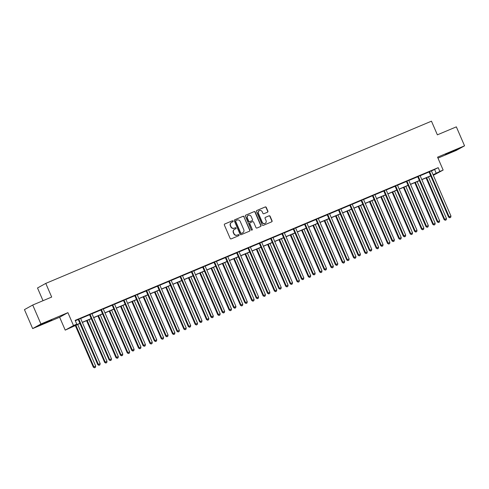<?xml version="1.0" encoding="UTF-8"?>
<svg xmlns="http://www.w3.org/2000/svg" width="489" height="489" viewBox="0 0 489 489"><rect width="100%" height="100%" fill="white"/><g stroke="black" fill="none" stroke-linecap="round" stroke-linejoin="round"><path stroke-width="0.73" d="M233.045 221.107A0.568 0.538 61 0 0 232.324 220.796L224.757 223.98A0.813 0.77 61 0 0 224.365 225.019L230.166 238.424A0.813 0.77 61 0 0 231.205 238.87L238.766 235.686A0.568 0.538 61 0 0 239.042 234.958A0.568 0.538 61 0 0 238.314 234.647L237.336 235.056A2.598 2.469 61 0 1 234.029 233.632L233.546 232.513A2.598 2.469 61 0 1 234.793 229.176L235.771 228.766A0.568 0.538 61 0 0 236.046 228.033A0.568 0.538 61 0 0 235.319 227.721L234.341 228.131A2.598 2.469 61 0 1 231.034 226.707L230.545 225.594A2.598 2.469 61 0 1 231.798 222.25L232.776 221.841A0.568 0.538 61 0 0 233.045 221.107M232.691 221.872A0.568 0.538 61 0 0 232.098 220.918L224.585 224.078M238.687 235.722A0.568 0.538 61 0 0 238.094 234.769L237.336 235.056M235.692 228.797A0.568 0.538 61 0 0 235.099 227.843L234.341 228.131M449.605 152.892L445.43 154.487L447.802 153.283L457.27 149.365L449.605 152.892M44.114 323.443L39.939 325.038L42.311 323.834L51.779 319.916L44.114 323.443M32.659 328.584L24.45 309.623L32.72 305.032L40.923 323.999L32.659 328.584L59.64 317.233L65.22 330.13L73.491 325.546L76.791 324.158L73.246 326.12L79.903 323.321M437.973 158.106L456.28 150.404L464.55 145.82L437.563 157.171L443.144 170.068L433.327 175.3M32.72 305.032L51.687 297.055L45.777 283.4L431.463 121.18L437.374 134.836L456.341 126.853L464.55 145.82M267.507 212.202A0.813 0.77 61 0 0 267.899 211.156L266.273 207.397A0.813 0.77 61 0 0 265.234 206.951L256.835 210.484A0.813 0.77 61 0 0 256.444 211.529L262.245 224.934A0.813 0.77 61 0 0 263.278 225.38L271.682 221.847A0.813 0.77 61 0 0 272.067 220.802L270.105 216.26A0.813 0.77 61 0 0 269.072 215.814L265.472 217.324A0.813 0.77 61 0 0 265.087 218.369L266.059 220.625A2.17 2.066 61 0 1 265.209 223.32A2.17 2.066 61 0 1 262.251 222.226L258.43 213.4A2.17 2.066 61 0 1 259.286 210.704A2.17 2.066 61 0 1 262.238 211.798L262.88 213.271A0.813 0.77 61 0 0 263.913 213.717L267.507 212.202M59.64 317.233L67.91 312.648L40.923 323.999M67.91 312.648L73.491 325.546M431.475 170.967L438.205 167.66L75.147 320.362L76.791 324.158M438.205 167.66L439.843 171.456L443.144 170.068M244.127 216.713A0.813 0.77 61 0 0 243.094 216.266L234.689 219.799A0.813 0.77 61 0 0 234.298 220.845L240.099 234.249A0.813 0.77 61 0 0 241.132 234.696L249.537 231.156A0.813 0.77 61 0 0 249.928 230.117L243.901 216.835A0.813 0.77 61 0 0 242.868 216.389L234.518 219.903M245.765 215.142L254.164 211.609A0.813 0.77 61 0 1 255.197 212.055L260.998 225.46A0.813 0.77 61 0 1 260.606 226.505L257.012 228.015A0.813 0.77 61 0 1 255.979 227.568L253.626 222.134A0.813 0.77 61 0 0 252.593 221.688L250.209 222.691A0.813 0.77 61 0 0 249.818 223.736L252.269 229.396A0.568 0.538 61 0 1 252.043 230.099A0.568 0.538 61 0 1 251.267 229.812L245.374 216.187A0.813 0.77 61 0 1 245.765 215.142L245.625 215.221M45.777 283.4L37.512 287.984L43.014 300.704M79.958 323.455L65.22 330.13M433.248 175.111L435.118 174.078L433.156 174.903M430.754 175.912L421.842 179.659M419.44 180.667L410.522 184.42M408.126 185.429L399.207 189.182M396.805 190.19L387.893 193.937M385.491 194.946L376.573 198.699M374.177 199.708L365.259 203.461M362.862 204.469L353.944 208.216M351.542 209.225L342.63 212.978M340.228 213.986L331.31 217.739M328.914 218.748L319.995 222.495M317.593 223.504L308.681 227.257M306.279 228.265L297.361 232.018M294.965 233.027L286.047 236.774M283.651 237.782L274.732 241.535M272.33 242.544L263.412 246.297M261.016 247.306L252.098 251.053M249.702 252.061L240.784 255.814M238.381 256.823L229.469 260.576M227.067 261.584L218.149 265.331M215.753 266.34L206.835 270.093M204.433 271.102L195.521 274.855M193.118 275.863L184.2 279.61M181.804 280.619L172.886 284.372M170.49 285.38L161.572 289.133M159.169 290.142L150.257 293.889M147.855 294.898L138.937 298.651M136.541 299.659L127.623 303.406M125.221 304.421L116.309 308.168M113.906 309.176L104.988 312.929M102.592 313.938L93.674 317.685M91.278 318.7L82.36 322.447M433.095 174.769L439.843 171.456M82.299 322.312L91.217 318.565M93.619 317.557L102.531 313.804M104.933 312.795L113.851 309.042M116.248 308.033L125.166 304.286M127.568 303.278L136.48 299.525M138.882 298.516L147.8 294.763M150.196 293.755L159.114 290.008M161.511 288.999L170.429 285.246M172.831 284.237L181.743 280.484M184.145 279.476L193.063 275.729M195.459 274.72L204.378 270.967M206.78 269.959L215.692 266.205M218.094 265.197L227.012 261.45M229.408 260.441L238.326 256.688M240.722 255.68L249.641 251.927M252.043 250.918L260.955 247.171M263.357 246.163L272.275 242.41M274.671 241.401L283.589 237.648M285.992 236.639L294.904 232.892M297.306 231.884L306.224 228.131M308.62 227.122L317.538 223.369M319.934 222.361L328.852 218.614M331.255 217.605L340.167 213.852M342.569 212.843L351.487 209.09M353.883 208.082L362.801 204.335M365.204 203.326L374.116 199.573M376.518 198.565L385.436 194.811M387.832 193.803L396.75 190.056M399.146 189.047L408.064 185.294M410.467 184.286L419.379 180.539M421.781 179.524L430.699 175.777M434.66 169.628L436.304 173.418M75.324 320.766L78.222 319.543M80.679 318.51L89.536 314.788M91.993 313.755L100.856 310.026M103.313 308.993L112.17 305.264M114.628 304.231L123.485 300.509M125.942 299.476L134.805 295.747M137.262 294.714L146.119 290.986M148.577 289.953L157.434 286.23M159.891 285.197L168.748 281.468M171.205 280.435L180.068 276.707M182.525 275.674L191.382 271.951M193.84 270.918L202.697 267.19M205.154 266.157L214.017 262.428M216.474 261.395L225.331 257.672M227.788 256.639L236.645 252.911M239.103 251.878L247.966 248.149M250.417 247.116L259.28 243.394M261.737 242.361L270.594 238.632M273.051 237.599L281.908 233.87M284.366 232.837L293.229 229.115M295.686 228.082L304.543 224.353M307 223.32L315.857 219.592M318.315 218.559L327.178 214.836M329.629 213.803L338.492 210.074M340.949 209.041L349.806 205.319M352.263 204.28L361.12 200.557M363.578 199.524L372.441 195.796M374.898 194.763L383.755 191.04M386.212 190.001L395.069 186.278M397.526 185.245L406.39 181.517M408.841 180.484L417.704 176.761M420.161 175.728L429.018 172M428.896 171.871L431.457 170.789M417.575 176.627L420.143 175.551M406.261 181.388L408.828 180.307M394.947 186.15L397.514 185.068M383.633 190.906L386.194 189.83M372.312 195.667L374.88 194.585M360.998 200.429L363.565 199.347M349.684 205.184L352.245 204.109M338.364 209.946L340.931 208.864M327.049 214.708L329.617 213.626M315.735 219.463L318.302 218.387M304.421 224.225L306.982 223.143M293.1 228.986L295.668 227.905M281.786 233.742L284.353 232.666M270.472 238.504L273.033 237.422M259.152 243.259L261.719 242.183M247.837 248.021L250.405 246.945M236.523 252.782L239.09 251.701M225.209 257.538L227.77 256.462M213.889 262.3L216.456 261.224M202.574 267.061L205.142 265.979M191.26 271.817L193.821 270.741M179.94 276.578L182.507 275.503M168.626 281.34L171.193 280.258M157.311 286.096L159.879 285.02M145.991 290.857L148.558 289.781M134.677 295.619L137.244 294.537M123.362 300.374L125.93 299.299M112.048 305.136L114.609 304.06M100.728 309.898L103.295 308.816M89.414 314.653L91.981 313.577M78.099 319.415L80.667 318.333M231.456 222.428A2.598 2.469 61 0 0 230.325 225.716L230.545 225.594M234.115 228.259A2.598 2.469 61 0 1 230.808 226.835L230.325 225.716M234.451 229.353A2.598 2.469 61 0 0 233.32 232.642L233.546 232.513M237.116 235.185A2.598 2.469 61 0 1 233.803 233.754L233.32 232.642M249.488 231.181A0.813 0.77 61 0 0 249.702 230.24L243.901 216.835M235.924 220.515A0.568 0.538 61 0 0 235.649 221.242L240.741 233.008A0.568 0.538 61 0 0 241.468 233.32L242.501 232.886A2.598 2.469 61 0 0 243.748 229.543L240.264 221.505A2.598 2.469 61 0 0 236.957 220.081L235.924 220.515M235.826 220.57L235.704 220.637A0.568 0.538 61 0 0 235.429 221.37L235.649 221.242M242.275 233.008L242.501 232.886A2.598 2.469 61 0 1 242.275 233.008L241.242 233.442A0.568 0.538 61 0 1 240.521 233.131L235.429 221.37M245.588 215.246L254.164 211.609M260.558 226.523A0.813 0.77 61 0 0 260.778 225.582L254.977 212.177A0.813 0.77 61 0 0 253.938 211.731M249.983 222.813A0.813 0.77 61 0 0 249.592 223.858L252.269 229.396M251.921 230.148A0.568 0.538 61 0 0 252.043 229.518M251.187 216.493A2.17 2.066 61 0 0 248.229 215.398A2.17 2.066 61 0 0 247.379 218.094L248.724 221.205A0.813 0.77 61 0 0 249.757 221.651L252.141 220.649A0.813 0.77 61 0 0 252.532 219.604L251.187 216.493M248.119 215.46A2.17 2.066 61 0 0 247.153 218.222L247.379 218.094M252.055 220.692A0.813 0.77 61 0 1 251.921 220.771L249.531 221.774A0.813 0.77 61 0 1 248.498 221.328L247.153 218.222M259.176 210.765A2.17 2.066 61 0 0 258.21 213.528L258.43 213.4M265.093 223.381A2.17 2.066 61 0 1 262.025 222.348L258.21 213.528M271.627 221.865A0.813 0.77 61 0 0 271.847 220.924L269.879 216.382A0.813 0.77 61 0 0 268.846 215.936L265.301 217.428M267.459 212.226A0.813 0.77 61 0 0 267.672 211.285L266.047 207.519A0.813 0.77 61 0 0 265.014 207.079L256.664 210.588M75.269 325.429L93.326 367.153L95.697 366.084L77.672 324.421M75.856 325.185L93.888 366.848L94.469 367.82L95.416 367.392L94.689 367.697M95.697 366.084L95.416 367.392M94.469 367.82L93.326 367.153M78.925 319.458L78.362 319.769L97.8 364.678L98.356 364.366L78.925 319.458A0.825 0.789 61 0 0 78.747 319.201L78.656 319.103M99.157 365.216L99.884 364.91L99.157 365.216L98.356 364.366L100.172 363.602L80.734 318.7A0.825 0.789 61 0 1 80.667 318.394L80.661 318.26M78.362 319.769A0.825 0.789 61 0 0 78.191 319.506L78.044 319.36M97.8 364.678L98.937 365.344M99.884 364.91L100.172 363.602M86.59 320.668L104.646 362.398L107.018 361.322L88.986 319.659M87.17 320.423L105.202 362.086L105.783 363.058L106.73 362.63L106.003 362.936M107.018 361.322L106.73 362.63M105.783 363.058L104.646 362.398M97.904 315.912L115.96 357.636L118.332 356.567L100.3 314.898M98.491 315.662L116.516 357.325L117.097 358.303L118.045 357.875L117.323 358.18M118.332 356.567L118.045 357.875M117.097 358.303L115.96 357.636M90.239 314.702L89.683 315.008L109.114 359.916L109.67 359.611L90.239 314.702A0.825 0.789 61 0 0 90.062 314.439L89.97 314.348M110.477 360.46L111.199 360.155L110.477 360.46L109.67 359.611L111.486 358.847L92.054 313.938A0.825 0.789 61 0 1 91.981 313.632L91.975 313.504M89.683 315.008A0.825 0.789 61 0 0 89.505 314.751L89.365 314.604M109.114 359.916L110.251 360.582M111.199 360.155L111.486 358.847M101.553 309.94L100.997 310.252L120.428 355.161L120.991 354.849L101.553 309.94A0.825 0.789 61 0 0 101.382 309.678L101.29 309.586M121.792 355.699L122.519 355.393L121.792 355.699L120.991 354.849L122.8 354.085L103.368 309.176A0.825 0.789 61 0 1 103.295 308.871L103.295 308.742M100.997 310.252A0.825 0.789 61 0 0 100.82 309.989L100.679 309.843M120.428 355.161L121.565 355.821M122.519 355.393L122.8 354.085M109.218 311.151L127.274 352.875L129.646 351.805L111.62 310.142M109.805 310.906L127.837 352.569L128.411 353.541L129.365 353.113L128.638 353.419M129.646 351.805L129.365 353.113M128.411 353.541L127.274 352.875M112.873 305.179L112.311 305.491L131.743 350.399L132.305 350.087L112.873 305.179A0.825 0.789 61 0 0 112.696 304.922L112.604 304.824M133.106 350.937L133.833 350.631L133.106 350.937L132.305 350.087L134.114 349.323L114.683 304.421A0.825 0.789 61 0 1 114.615 304.115L114.609 303.981M112.311 305.491A0.825 0.789 61 0 0 112.14 305.228L111.993 305.081M131.743 350.399L132.886 351.065M133.833 350.631L134.114 349.323M120.532 306.389L138.589 348.119L140.966 347.043L122.935 305.38M121.119 306.145L139.151 347.807L139.732 348.779L140.679 348.351L139.952 348.657M140.966 347.043L140.679 348.351M139.732 348.779L138.589 348.119M124.188 300.423L123.625 300.729L143.063 345.637L143.619 345.332L124.188 300.423A0.825 0.789 61 0 0 124.01 300.16L123.919 300.069M144.42 346.181L145.147 345.876L144.42 346.181L143.619 345.332L145.435 344.568L126.003 299.659A0.825 0.789 61 0 1 125.93 299.354L125.924 299.225M123.625 300.729A0.825 0.789 61 0 0 123.454 300.472L123.307 300.325M143.063 345.637L144.2 346.304M145.147 345.876L145.435 344.568M131.853 301.634L149.909 343.357L152.281 342.288L134.249 300.619M132.44 301.383L150.465 343.046L151.046 344.024L151.993 343.596L151.272 343.901M152.281 342.288L151.993 343.596M151.046 344.024L149.909 343.357M135.502 295.662L134.946 295.973L154.377 340.882L154.934 340.57L135.502 295.662A0.825 0.789 61 0 0 135.325 295.399L135.239 295.307M155.74 341.42L156.462 341.114L155.74 341.42L154.934 340.57L156.749 339.806L137.317 294.898A0.825 0.789 61 0 1 137.244 294.592L137.238 294.464M134.946 295.973A0.825 0.789 61 0 0 134.768 295.711L134.628 295.564M154.377 340.882L155.514 341.542M156.462 341.114L156.749 339.806M143.167 296.872L161.223 338.596L163.595 337.526L145.569 295.863M143.754 296.627L161.78 338.29L162.36 339.262L163.314 338.834L162.586 339.14M163.595 337.526L163.314 338.834M162.36 339.262L161.223 338.596M146.816 290.9L146.26 291.212L165.692 336.12L166.254 335.809L146.816 290.9A0.825 0.789 61 0 0 146.645 290.643L146.553 290.545M167.055 336.658L167.782 336.353L167.055 336.658L166.254 335.809L168.063 335.044L148.632 290.142A0.825 0.789 61 0 1 148.564 289.836L148.558 289.702M146.26 291.212A0.825 0.789 61 0 0 146.083 290.949L145.942 290.802M165.692 336.12L166.835 336.787M167.782 336.353L168.063 335.044M154.481 292.11L172.538 333.84L174.909 332.764L156.883 291.102M155.068 291.866L173.1 333.529L173.681 334.5L174.628 334.073L173.901 334.378M174.909 332.764L174.628 334.073M173.681 334.5L172.538 333.84M158.136 286.144L157.574 286.45L177.012 331.359L177.568 331.053L158.136 286.144A0.825 0.789 61 0 0 157.959 285.882L157.868 285.79M178.369 331.903L179.096 331.597L178.369 331.903L177.568 331.053L179.384 330.289L159.946 285.38A0.825 0.789 61 0 1 159.879 285.075L159.872 284.946M157.574 286.45A0.825 0.789 61 0 0 157.403 286.193L157.256 286.047M177.012 331.359L178.149 332.025M179.096 331.597L179.384 330.289M165.802 287.355L183.858 329.079L186.23 328.009L168.198 286.34M166.382 287.104L184.414 328.767L184.995 329.745L185.942 329.317L185.215 329.623M186.23 328.009L185.942 329.317M184.995 329.745L183.858 329.079M169.451 281.383L168.894 281.695L188.326 326.603L188.882 326.291L169.451 281.383A0.825 0.789 61 0 0 169.273 281.12L169.182 281.028M189.689 327.141L190.41 326.835L189.689 327.141L188.882 326.291L190.698 325.527L171.266 280.619A0.825 0.789 61 0 1 171.193 280.313L171.187 280.185M168.894 281.695A0.825 0.789 61 0 0 168.717 281.432L168.577 281.285M188.326 326.603L189.463 327.263M190.41 326.835L190.698 325.527M177.116 282.593L195.172 324.317L197.544 323.247L179.512 281.585M177.703 282.349L195.728 324.011L196.309 324.983L197.256 324.555L196.535 324.861M197.544 323.247L197.256 324.555M196.309 324.983L195.172 324.317M180.765 276.621L180.209 276.933L199.64 321.841L200.203 321.53L180.765 276.621A0.825 0.789 61 0 0 180.594 276.364L180.502 276.267M201.003 322.379L201.731 322.074L201.003 322.379L200.203 321.53L202.012 320.766L182.58 275.863A0.825 0.789 61 0 1 182.507 275.558L182.507 275.429M180.209 276.933A0.825 0.789 61 0 0 180.031 276.67L179.891 276.523M199.64 321.841L200.777 322.508M201.731 322.074L202.012 320.766M188.43 277.831L206.486 319.561L208.858 318.486L190.832 276.823M189.017 277.587L207.049 319.25L207.623 320.228L208.577 319.794L207.849 320.099M208.858 318.486L208.577 319.794M207.623 320.228L206.486 319.561M192.085 271.866L191.523 272.171L210.955 317.08L211.517 316.774L192.085 271.866A0.825 0.789 61 0 0 191.908 271.603L191.816 271.511M212.318 317.624L213.045 317.318L212.318 317.624L211.517 316.774L213.332 316.01L193.895 271.102A0.825 0.789 61 0 1 193.827 270.796L193.821 270.668M191.523 272.171A0.825 0.789 61 0 0 191.352 271.915L191.205 271.768M210.955 317.08L212.098 317.746M213.045 317.318L213.332 316.01M199.744 273.076L217.801 314.8L220.178 313.73L202.146 272.067M200.331 272.825L218.363 314.488L218.944 315.466L219.891 315.038L219.164 315.344M220.178 313.73L219.891 315.038M218.944 315.466L217.801 314.8M203.4 267.104L202.837 267.416L222.275 312.324L222.831 312.013L203.4 267.104A0.825 0.789 61 0 0 203.222 266.841L203.131 266.749M223.638 312.862L224.359 312.557L223.638 312.862L222.831 312.013L224.647 311.248L205.215 266.34A0.825 0.789 61 0 1 205.142 266.034L205.136 265.906M202.837 267.416A0.825 0.789 61 0 0 202.666 267.153L202.519 267.006M222.275 312.324L223.412 312.984M224.359 312.557L224.647 311.248M211.065 268.314L229.121 310.038L231.493 308.969L213.461 267.306M211.651 268.07L229.677 309.733L230.258 310.704L231.205 310.277L230.484 310.582M231.493 308.969L231.205 310.277M230.258 310.704L229.121 310.038M214.714 262.342L214.158 262.654L233.589 307.563L234.145 307.251L214.714 262.342A0.825 0.789 61 0 0 214.543 262.086L214.451 261.988M234.952 308.101L235.674 307.795L234.952 308.101L234.145 307.251L235.961 306.487L216.529 261.584A0.825 0.789 61 0 1 216.456 261.279L216.45 261.15M214.158 262.654A0.825 0.789 61 0 0 213.98 262.391L213.84 262.245M233.589 307.563L234.726 308.229M235.674 307.795L235.961 306.487M222.379 263.553L240.435 305.283L242.807 304.207L224.781 262.544M222.966 263.308L240.991 304.971L241.572 305.949L242.526 305.515L241.798 305.821M242.807 304.207L242.526 305.515M241.572 305.949L240.435 305.283M226.028 257.587L225.472 257.892L244.903 302.801L245.466 302.495L226.028 257.587A0.825 0.789 61 0 0 225.857 257.324L225.765 257.232M246.267 303.345L246.994 303.039L246.267 303.345L245.466 302.495L247.275 301.731L227.843 256.823A0.825 0.789 61 0 1 227.776 256.517L227.77 256.389M225.472 257.892A0.825 0.789 61 0 0 225.295 257.636L225.154 257.489M244.903 302.801L246.046 303.467M246.994 303.039L247.275 301.731M233.693 258.797L251.749 300.521L254.121 299.451L236.095 257.789M234.28 258.547L252.312 300.209L252.892 301.187L253.84 300.759L253.113 301.065M254.121 299.451L253.84 300.759M252.892 301.187L251.749 300.521M237.348 252.825L236.786 253.137L256.224 298.046L256.78 297.734L237.348 252.825A0.825 0.789 61 0 0 237.171 252.562L237.079 252.471M257.581 298.583L258.308 298.278L257.581 298.583L256.78 297.734L258.595 296.97L239.158 252.061A0.825 0.789 61 0 1 239.09 251.756L239.084 251.627M236.786 253.137A0.825 0.789 61 0 0 236.615 252.874L236.468 252.727M256.224 298.046L257.361 298.706M258.308 298.278L258.595 296.97M245.013 254.035L263.07 295.766L265.441 294.69L247.41 253.027M245.594 253.791L263.626 295.454L264.207 296.426L265.154 295.998L264.427 296.303M265.441 294.69L265.154 295.998M264.207 296.426L263.07 295.766M248.663 248.064L248.106 248.375L267.538 293.284L268.094 292.972L248.663 248.064A0.825 0.789 61 0 0 248.485 247.807L248.394 247.709M268.901 293.822L269.622 293.516L268.901 293.822L268.094 292.972L269.91 292.214L250.478 247.306A0.825 0.789 61 0 1 250.405 247L250.399 246.872M248.106 248.375A0.825 0.789 61 0 0 247.929 248.112L247.789 247.966M267.538 293.284L268.675 293.95M269.622 293.516L269.91 292.214M256.328 249.274L274.384 291.004L276.756 289.928L258.724 248.265M256.914 249.029L274.94 290.692L275.521 291.67L276.468 291.236L275.747 291.542M276.756 289.928L276.468 291.236M275.521 291.67L274.384 291.004M259.977 243.308L259.421 243.614L278.852 288.522L279.415 288.217L259.977 243.308A0.825 0.789 61 0 0 259.806 243.045L259.714 242.954M280.215 289.066L280.943 288.761L280.215 289.066L279.415 288.217L281.224 287.453L261.792 242.544A0.825 0.789 61 0 1 261.719 242.238L261.719 242.11M259.421 243.614A0.825 0.789 61 0 0 259.243 243.357L259.103 243.21M278.852 288.522L279.989 289.188M280.943 288.761L281.224 287.453M267.642 244.518L285.698 286.242L288.07 285.173L270.044 243.51M268.229 244.268L286.261 285.937L286.835 286.909L287.789 286.481L287.061 286.786M288.07 285.173L287.789 286.481M286.835 286.909L285.698 286.242M271.297 238.546L270.735 238.858L290.166 283.767L290.729 283.455L271.297 238.546A0.825 0.789 61 0 0 271.12 238.284L271.028 238.192M291.53 284.305L292.257 283.999L291.53 284.305L290.729 283.455L292.544 282.691L273.106 237.782A0.825 0.789 61 0 1 273.039 237.477L273.033 237.348M270.735 238.858A0.825 0.789 61 0 0 270.564 238.595L270.417 238.449M290.166 283.767L291.31 284.427M292.257 283.999L292.544 282.691M278.956 239.757L297.019 281.487L299.39 280.411L281.358 238.748M279.543 239.512L297.575 281.175L298.156 282.147L299.103 281.719L298.376 282.025M299.39 280.411L299.103 281.719M298.156 282.147L297.019 281.487M282.611 233.785L282.049 234.097L301.487 279.005L302.043 278.693L282.611 233.785A0.825 0.789 61 0 0 282.434 233.528L282.342 233.43M302.85 279.543L303.571 279.243L302.85 279.543L302.043 278.693L303.858 277.935L284.427 233.027A0.825 0.789 61 0 1 284.353 232.721L284.347 232.593M282.049 234.097A0.825 0.789 61 0 0 281.878 233.834L281.731 233.687M301.487 279.005L302.624 279.671M303.571 279.243L303.858 277.935M290.277 234.995L308.333 276.725L310.704 275.649L292.673 233.986M290.863 234.751L308.889 276.413L309.47 277.391L310.417 276.957L309.696 277.263M310.704 275.649L310.417 276.957M309.47 277.391L308.333 276.725M293.926 229.029L293.369 229.335L312.801 274.243L313.357 273.938L293.926 229.029A0.825 0.789 61 0 0 293.755 228.766L293.663 228.675M314.164 274.787L314.885 274.482L314.164 274.787L313.357 273.938L315.173 273.174L295.741 228.265A0.825 0.789 61 0 1 295.668 227.96L295.662 227.831M293.369 229.335A0.825 0.789 61 0 0 293.192 229.078L293.052 228.931M312.801 274.243L313.938 274.91M314.885 274.482L315.173 273.174M301.591 230.24L319.647 271.963L322.019 270.894L303.993 229.231M302.178 229.989L320.203 271.658L320.784 272.63L321.738 272.202L321.01 272.507M322.019 270.894L321.738 272.202M320.784 272.63L319.647 271.963M305.24 224.268L304.684 224.579L324.115 269.488L324.678 269.176L305.24 224.268A0.825 0.789 61 0 0 305.069 224.005L304.977 223.913M325.478 270.026L326.206 269.72L325.478 270.026L324.678 269.176L326.487 268.412L307.055 223.504A0.825 0.789 61 0 1 306.988 223.198L306.982 223.07M304.684 224.579A0.825 0.789 61 0 0 304.506 224.317L304.366 224.17M324.115 269.488L325.258 270.148M326.206 269.72L326.487 268.412M312.905 225.478L330.961 267.208L333.333 266.132L315.307 224.469M313.492 225.233L331.524 266.896L332.104 267.868L333.052 267.44L332.324 267.746M333.333 266.132L333.052 267.44M332.104 267.868L330.961 267.208M316.56 219.506L315.998 219.818L335.436 264.726L335.992 264.415L316.56 219.506A0.825 0.789 61 0 0 316.383 219.249L316.291 219.158M336.793 265.264L337.52 264.965L336.793 265.264L335.992 264.415L337.807 263.657L318.37 218.748A0.825 0.789 61 0 1 318.302 218.442L318.296 218.314M315.998 219.818A0.825 0.789 61 0 0 315.827 219.555L315.68 219.414M335.436 264.726L336.573 265.393M337.52 264.965L337.807 263.657M324.225 220.716L342.282 262.446L344.653 261.37L326.621 219.708M324.806 220.472L342.838 262.135L343.419 263.113L344.366 262.679L343.639 262.984M344.653 261.37L344.366 262.679M343.419 263.113L342.282 262.446M327.874 214.75L327.318 215.062L346.75 259.965L347.306 259.659L327.874 214.75A0.825 0.789 61 0 0 327.697 214.488L327.612 214.396M348.113 260.509L348.834 260.203L348.113 260.509L347.306 259.659L349.122 258.895L329.69 213.986A0.825 0.789 61 0 1 329.617 213.681L329.61 213.552M327.318 215.062A0.825 0.789 61 0 0 327.141 214.799L327 214.653M346.75 259.965L347.887 260.631M348.834 260.203L349.122 258.895M335.54 215.961L353.596 257.685L355.968 256.615L337.936 214.952M336.126 215.71L354.152 257.379L354.733 258.351L355.68 257.923L354.959 258.229M355.968 256.615L355.68 257.923M354.733 258.351L353.596 257.685M339.189 209.989L338.632 210.301L358.064 255.209L358.626 254.897L339.189 209.989A0.825 0.789 61 0 0 339.018 209.726L338.926 209.634M359.427 255.747L360.155 255.441L359.427 255.747L358.626 254.897L360.436 254.133L341.004 209.225A0.825 0.789 61 0 1 340.937 208.919L340.931 208.791M338.632 210.301A0.825 0.789 61 0 0 338.455 210.038L338.315 209.891M358.064 255.209L359.201 255.869M360.155 255.441L360.436 254.133M346.854 211.199L364.91 252.929L367.282 251.853L349.256 210.191M347.441 210.955L365.472 252.617L366.047 253.589L367.001 253.161L366.273 253.467M367.282 251.853L367.001 253.161M366.047 253.589L364.91 252.929M350.509 205.233L349.947 205.539L369.378 250.447L369.941 250.136L350.509 205.233A0.825 0.789 61 0 0 350.332 204.97L350.24 204.879M370.741 250.985L371.469 250.686L370.741 250.985L369.941 250.136L371.756 249.378L352.318 204.469A0.825 0.789 61 0 1 352.251 204.164L352.245 204.035M349.947 205.539A0.825 0.789 61 0 0 349.776 205.276L349.629 205.136M369.378 250.447L370.521 251.114M371.469 250.686L371.756 249.378M358.168 206.437L376.23 248.167L378.602 247.092L360.57 205.429M358.755 206.193L376.787 247.856L377.367 248.834L378.315 248.4L377.587 248.705M378.602 247.092L378.315 248.4M377.367 248.834L376.23 248.167M361.823 200.472L361.261 200.783L380.699 245.686L381.255 245.38L361.823 200.472A0.825 0.789 61 0 0 361.646 200.209L361.554 200.117M382.062 246.23L382.783 245.924L382.062 246.23L381.255 245.38L383.07 244.616L363.639 199.708A0.825 0.789 61 0 1 363.565 199.402L363.559 199.274M361.261 200.783A0.825 0.789 61 0 0 361.09 200.521L360.943 200.374M380.699 245.686L381.836 246.352M382.783 245.924L383.07 244.616M369.488 201.682L387.545 243.406L389.916 242.336L371.884 200.673M370.075 201.431L388.101 243.1L388.682 244.072L389.629 243.644L388.908 243.95M389.916 242.336L389.629 243.644M388.682 244.072L387.545 243.406M373.138 195.71L372.581 196.022L392.013 240.93L392.569 240.619L373.138 195.71A0.825 0.789 61 0 0 372.966 195.447L372.875 195.356M393.376 241.468L394.103 241.163L393.376 241.468L392.569 240.619L394.385 239.854L374.953 194.946A0.825 0.789 61 0 1 374.88 194.64L374.88 194.512M372.581 196.022A0.825 0.789 61 0 0 372.404 195.759L372.263 195.612M392.013 240.93L393.15 241.59M394.103 241.163L394.385 239.854M380.803 196.92L398.859 238.65L401.231 237.575L383.205 195.912M381.389 196.676L399.421 238.339L399.996 239.31L400.949 238.883L400.222 239.188M401.231 237.575L400.949 238.883M399.996 239.31L398.859 238.65M384.452 190.954L383.896 191.26L403.327 236.169L403.89 235.857L384.452 190.954A0.825 0.789 61 0 0 384.281 190.692L384.189 190.6M404.69 236.707L405.418 236.407L404.69 236.707L403.89 235.857L405.699 235.099L386.267 190.19A0.825 0.789 61 0 1 386.2 189.885L386.194 189.756M383.896 191.26A0.825 0.789 61 0 0 383.718 191.003L383.578 190.857M403.327 236.169L404.47 236.835M405.418 236.407L405.699 235.099M392.117 192.159L410.173 233.889L412.545 232.813L394.519 191.15M392.704 191.914L410.736 233.577L411.316 234.555L412.264 234.121L411.536 234.427M412.545 232.813L412.264 234.121M411.316 234.555L410.173 233.889M395.772 186.193L395.21 186.505L414.648 231.407L415.204 231.101L395.772 186.193A0.825 0.789 61 0 0 395.595 185.93L395.503 185.838M416.005 231.951L416.732 231.645L416.005 231.951L415.204 231.101L417.019 230.337L397.581 185.429A0.825 0.789 61 0 1 397.514 185.123L397.508 184.995M395.21 186.505A0.825 0.789 61 0 0 395.039 186.242L394.892 186.095M414.648 231.407L415.784 232.073M416.732 231.645L417.019 230.337M403.437 187.403L421.494 229.127L423.865 228.057L405.833 186.395M404.018 187.153L422.05 228.821L422.63 229.793L423.578 229.365L422.851 229.671M423.865 228.057L423.578 229.365M422.63 229.793L421.494 229.127M407.086 181.431L406.53 181.743L425.962 226.651L426.518 226.34L407.086 181.431A0.825 0.789 61 0 0 406.909 181.168L406.824 181.077M427.325 227.189L428.046 226.884L427.325 227.189L426.518 226.34L428.333 225.576L408.902 180.667A0.825 0.789 61 0 1 408.828 180.362L408.822 180.233M406.53 181.743A0.825 0.789 61 0 0 406.353 181.48L406.212 181.333M425.962 226.651L427.099 227.312M428.046 226.884L428.333 225.576M414.751 182.642L432.808 224.372L435.179 223.296L417.148 181.633M415.338 182.397L433.364 224.06L433.945 225.032L434.892 224.604L434.171 224.909M435.179 223.296L434.892 224.604M433.945 225.032L432.808 224.372M418.401 176.676L417.844 176.981L437.276 221.89L437.838 221.578L418.401 176.676A0.825 0.789 61 0 0 418.229 176.413L418.138 176.321M438.639 222.434L439.366 222.128L438.639 222.434L437.838 221.578L439.648 220.82L420.216 175.912A0.825 0.789 61 0 1 420.149 175.606L420.143 175.478M417.844 176.981A0.825 0.789 61 0 0 417.667 176.725L417.527 176.578M437.276 221.89L438.413 222.556M439.366 222.128L439.648 220.82M426.066 177.88L444.122 219.61L446.494 218.54L428.468 176.871M426.652 177.635L444.684 219.298L445.259 220.276L446.212 219.842L445.485 220.148M446.494 218.54L446.212 219.842M445.259 220.276L444.122 219.61M429.721 171.914L429.159 172.226L448.59 217.128L449.153 216.823L429.721 171.914A0.825 0.789 61 0 0 429.544 171.651L429.452 171.56M449.953 217.672L450.681 217.367L449.953 217.672L449.153 216.823L450.968 216.059L431.53 171.15A0.825 0.789 61 0 1 431.463 170.844L431.457 170.716M429.159 172.226A0.825 0.789 61 0 0 428.987 171.963L428.841 171.816M448.59 217.128L449.733 217.794M450.681 217.367L450.968 216.059M78.747 319.201L78.191 319.506M90.062 314.439L89.505 314.751M101.382 309.678L100.82 309.989M112.696 304.922L112.14 305.228M124.01 300.16L123.454 300.472M135.325 295.399L134.768 295.711M146.645 290.643L146.083 290.949M157.959 285.882L157.403 286.193M169.273 281.12L168.717 281.432M180.594 276.364L180.031 276.67M191.908 271.603L191.352 271.915M203.222 266.841L202.666 267.153M214.543 262.086L213.98 262.391M225.857 257.324L225.295 257.636M237.171 252.562L236.615 252.874M248.485 247.807L247.929 248.112M259.806 243.045L259.243 243.357M271.12 238.284L270.564 238.595M282.434 233.528L281.878 233.834M293.755 228.766L293.192 229.078M305.069 224.005L304.506 224.317M316.383 219.249L315.827 219.555M327.697 214.488L327.141 214.799M339.018 209.726L338.455 210.038M350.332 204.97L349.776 205.276M361.646 200.209L361.09 200.521M372.966 195.447L372.404 195.759M384.281 190.692L383.718 191.003M395.595 185.93L395.039 186.242M406.909 181.168L406.353 181.48M418.229 176.413L417.667 176.725M429.544 171.651L428.987 171.963"/></g></svg>
